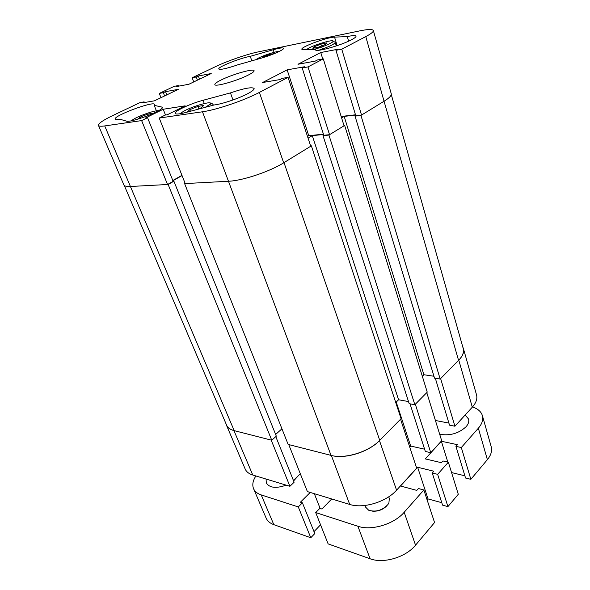 <?xml version="1.0" encoding="UTF-8"?>
<svg xmlns="http://www.w3.org/2000/svg" width="590" height="590" viewBox="0 0 590 590"><rect width="100%" height="100%" fill="white"/><g stroke="black" fill="none" stroke-linecap="round" stroke-linejoin="round"><path stroke-width="0.89" d="M458.784 360.151C462.796 355.962 464.33 352.06 463.379 348.454L476.521 394.85C477.546 398.737 476.145 402.845 472.302 407.174L458.784 360.151L440.619 378.574L454.927 426.223L472.302 407.174M454.927 426.223L449.528 425.161L435.332 378.293M448.901 423.096L435.405 420.471M430.766 452.7L441.689 440.73L426.776 392.623L415.338 404.231L430.766 452.7L425.331 451.468L410.035 403.84M424.594 449.182L410.677 446.047L409.726 447.05M396.569 490.179L416.665 468.15L400.566 419.217L379.473 440.612L396.569 490.179C386.288 501.965 363.241 508.941 349.715 504.428L331.359 455.465L288.739 444.58L307.383 491.588L349.715 504.428M293.4 480.408L300.31 473.755M226 423.745L226.442 425.154C227.57 427.743 230.071 429.55 233.928 430.575L252.778 475.024L289.919 486.285L294.13 482.222L275.796 436.615M252.778 475.024C248.928 473.814 246.391 471.808 245.167 469.021L226.442 425.154M289.919 486.285L271.186 440.096L233.928 430.575M331.359 455.465C344.98 459.337 368.662 452.058 379.473 440.612M463.379 348.454L462.789 346.986M396.237 402.078L410.677 446.047M343.963 125.5L344.641 125.427L427.241 392.151L414.851 404.718L409.187 403.685L322.995 135.648L323.763 135.184M408.501 401.554L398.575 399.762L312.287 135.626L308.069 138.171M395.75 402.55L398.575 399.762M331.027 455.384L202.481 111.783C216.316 109.947 244.489 100.366 259.386 92.409L283.672 162.833L311.365 145.841L401.067 418.708L379.739 440.347C368.794 451.925 344.811 459.3 331.027 455.384L288.141 444.425L184.611 183.601L185.113 183.313M275.633 434.461L281.939 428.805M144.388 102.52L144.122 101.864L140.096 102.549L112.712 115.581C102.97 120.272 98.22 123.553 98.456 125.419C98.862 126.29 100.949 126.452 104.725 125.928L141.63 120.589L147.537 117.668L173.143 181.344L167.553 184.508L130.412 186.492L234.193 430.641L271.761 440.243L276.312 436.158L173.895 181.211L173.106 181.255M234.193 430.641C230.277 429.608 227.747 427.772 226.597 425.147L124.284 185.474M391.266 94.503L463.224 348.52C464.19 352.171 462.634 356.124 458.563 360.365L440.17 379.031L434.535 378.175L355.033 116.105L355.755 115.662M433.952 376.25L423.9 374.731L422.329 376.28M355.578 115.057L344.184 116.392L341.617 117.941M458.563 360.365L384.046 101.251L360.955 115.419L355.033 116.105M384.046 101.251L365.778 36.595C371.088 33.778 373.61 31.749 373.337 30.51C372.607 29.065 368.116 29.176 359.856 30.857L258.523 51.824C247.254 54.103 227.467 60.917 215.807 66.515L192.17 77.762L196.286 76.98L198.343 75.992L211.213 73.529L188.874 84.267L176.1 86.605L178.246 85.587L174.161 86.339L159.293 93.412L163.349 92.689L165.554 91.642L178.276 89.363L154.433 100.824L141.836 102.955L144.122 101.864M271.761 440.243L168.128 184.478L130.67 186.477M168.128 184.478L173.895 181.211M172.907 180.747L182.044 175.577M228.197 181.27L184.611 183.601M311.365 145.841L310.613 145.907M323.541 134.498L312.287 135.626M344.641 125.427L328.932 135.066L322.995 135.648M414.851 404.718L328.932 135.066M440.17 379.031L360.955 115.419M423.9 374.731L344.184 116.392M347.281 36.587L334.56 37.126C327.059 37.185 300.347 47.119 301.859 49.295L303.496 49.744L315.466 49.767C315.222 52.584 340.747 45.563 351.493 39.766C354.664 38.099 356.168 36.904 356.013 36.167C355.549 35.282 352.636 35.422 347.281 36.587L348.631 41.153M155.723 112.218C160.487 109.836 162.766 108.184 162.567 107.255L154.211 105.33L154.573 104.423C154.012 100.676 113.029 115.92 115.168 119.106C115.448 119.689 117.027 119.726 119.895 119.217L126.599 121.171C129.144 122.27 145.996 117.108 155.723 112.218M221.103 80.004C216.759 82.165 214.664 83.699 214.826 84.606C214.782 87.15 237.055 80.852 248.235 75.085C252.336 73.005 254.29 71.545 254.106 70.697C253.892 68.211 232.32 74.34 221.103 80.004M279.166 51.477C282.263 49.944 283.746 48.867 283.62 48.262C282.986 47.495 279.527 47.982 273.244 49.744L250.271 56.33C240.3 57.96 217.4 67.142 218.787 68.993C220.343 69.989 226.671 68.595 237.777 64.819L261.355 58.122C268.081 56.153 274.026 53.941 279.166 51.477M232.984 99.961L230.454 92.895C244.009 88.294 251.901 86.819 254.113 88.463C254.371 89.555 252.137 91.347 247.417 93.84C238.441 98.589 221.656 104.194 214.052 104.983L185.835 112.476C179.36 114.135 175.798 114.453 175.142 113.42C173.829 111.355 190.563 103.552 203.071 100.285L230.454 92.895M259.386 92.409L288.06 77.364L282.263 78.352L279.889 79.591L262.624 82.511L287.138 69.863L304.44 66.766L302.176 67.953L307.973 66.913L323.305 58.875L317.501 59.944L315.296 61.095L297.987 64.266L320.746 52.525L338.063 49.206L335.953 50.305L341.757 49.199L365.778 36.595M147.537 117.668L145.538 117.971L163.216 109.253L185.127 105.846L167.287 114.755L165.178 115.072L159.226 118.044L185.216 183.564L228.529 181.255C242.387 180.739 269.659 171.653 283.672 162.833L310.724 146.239L288.06 77.364M202.481 111.783L159.226 118.044M250.271 56.33L251.812 60.829M181.949 175.341L172.811 180.511M104.725 125.928L130.412 186.492C126.599 186.676 124.416 186.138 123.848 184.884L98.456 125.419M373.337 30.51L391.236 93.707C391.657 95.484 389.356 97.947 384.319 101.089L361.53 115.065L341.757 49.199M335.953 50.305L355.777 115.736L361.53 115.065M341.16 116.473L355.49 114.792M302.176 67.953L323.785 135.258L329.545 134.69L344.051 125.788L323.305 58.875M307.493 136.423L308.747 135.671L323.445 134.196M329.545 134.69L307.973 66.913M141.63 120.589L167.553 184.508M159.293 93.412L160.967 97.682M192.17 77.762L193.734 81.929M197.458 80.144L196.286 76.98M199.516 79.148L198.343 75.992M178.468 86.17L178.246 85.587M164.617 95.927L163.349 92.689M166.808 94.872L165.554 91.642M165.48 115.028L163.216 109.253M322.745 58.978L320.746 52.525M308.747 135.671L287.138 69.863M156.394 110.846L154.211 105.33M269.8 55.379L269.49 54.464L274.505 53.565M269.49 54.464L262.911 57.023L262.034 57.923M263.111 57.606L262.911 57.023M320.879 44.132L326.713 42.893L325.673 44.368L318.703 47.104L312.862 48.328L313.998 46.831L320.879 44.132L321.462 46.02M322.391 49.014L321.764 46.979M314.861 49.582L314.736 49.184M314.367 48.011L313.998 46.831M198.756 108.759L197.886 106.451L203.683 105.47L201.374 107.719L196.588 109.622M188.689 111.716L187.369 111.93L189.796 109.659L197.886 106.451M190.4 111.259L189.796 109.659M148.429 115.441L147.884 114.077L152.972 113.206L152.198 113.855M147.884 114.077L140.206 117.085L137.566 119.239M140.685 118.258L140.206 117.085M465.163 414.999L468.571 419.04C469.234 421.503 468.394 424.077 466.048 426.762C458.577 433.532 449.787 436.025 439.675 434.24M435.612 421.12L436.099 420.604M298.724 475.282L293.606 480.916M286.194 485.157C276.068 488.668 269.438 487.908 266.311 482.893L266.053 479.05M478.35 428.215C482.111 423.819 483.468 419.623 482.399 415.625L491.197 446.674C492.303 450.841 491.035 455.163 487.384 459.647L478.35 428.215L461.314 447.522L455.952 446.365L457.442 444.69L441.364 441.254L425.265 458.902L441.416 462.7L442.965 460.96L448.348 462.213L437.647 474.338L432.249 473.003L433.827 471.226L417.639 467.258L428.038 498.926L441.777 502.695M461.314 447.522L470.857 479.316L487.384 459.647M470.857 479.316L465.547 478.018L455.952 446.365M464.876 475.805L451.564 472.575M437.647 474.338L447.921 506.618L458.29 494.28L448.348 462.213M447.921 506.618L442.566 505.136L432.249 473.003M427.138 499.966L428.038 498.926M415.537 545.175L434.565 522.526L423.849 489.98L404.187 512.268L415.537 545.175C405.824 557.292 383.493 563.937 370.092 558.767L357.901 526.258L315.709 512.577L319.839 508.359L321.919 509.023L331.713 498.97M315.709 512.577L328.136 543.899L370.092 558.767M313.998 531.634L320.562 524.805M255.883 475.968C252.837 480.644 252.063 484.877 253.56 488.668C254.814 491.544 257.365 493.631 261.215 494.914L273.826 524.658L310.783 537.748L314.78 533.574L302.412 502.82L300.421 502.186L310.222 492.451M273.826 524.658C269.984 523.249 267.41 521.051 266.105 518.05L253.56 488.668M302.412 502.82L298.289 506.935L261.215 494.914M357.901 526.258C371.383 531.037 394.135 524.193 404.187 512.268M423.849 489.98L418.428 488.535L416.783 490.386L400.529 486.013L417.639 467.258M482.399 415.625C481.16 411.65 477.856 408.759 472.501 406.96M298.289 506.935L310.783 537.748M441.364 441.254L447.832 462.095M314.337 493.697L320.141 508.455M386.922 505.719C382.785 509.871 377.807 511.67 371.98 511.117M364.93 505.483L365.498 507.024L368.662 510.225C375.874 512.327 382.313 510.416 387.962 504.487L388.913 502.909L389.319 498.417L388.751 496.787M284.011 162.626L379.739 440.347M162.331 108.007L161.874 106.849M274.107 52.326L273.244 49.744M204.28 103.508L203.071 100.285M337.126 45.644L334.56 37.126M279.431 51.352C275.272 51.227 258.346 57.223 256.075 59.62M336.389 45.895L335.201 42.775C333.195 44.803 327.649 47.303 318.578 50.283M313.047 49.612C320.754 47.812 332.111 43.195 332.959 41.536C335.695 38.077 308.806 46.426 306.756 49.641L306.704 49.7M213.3 105.182L213.086 104.592L212.924 105.285M205.261 107.314L209.929 104.364C215.527 99.164 186.204 108.036 181.3 112.985L180.747 113.627M158.533 110.75C155.126 109.954 136.12 116.776 132.175 120.213L131.563 120.78M335.319 42.34L333.557 41.455C329.124 44.434 322.324 47.148 313.165 49.612M213.086 104.592C212.12 103.265 211.205 103.169 210.342 104.29L205.468 107.262"/></g></svg>
